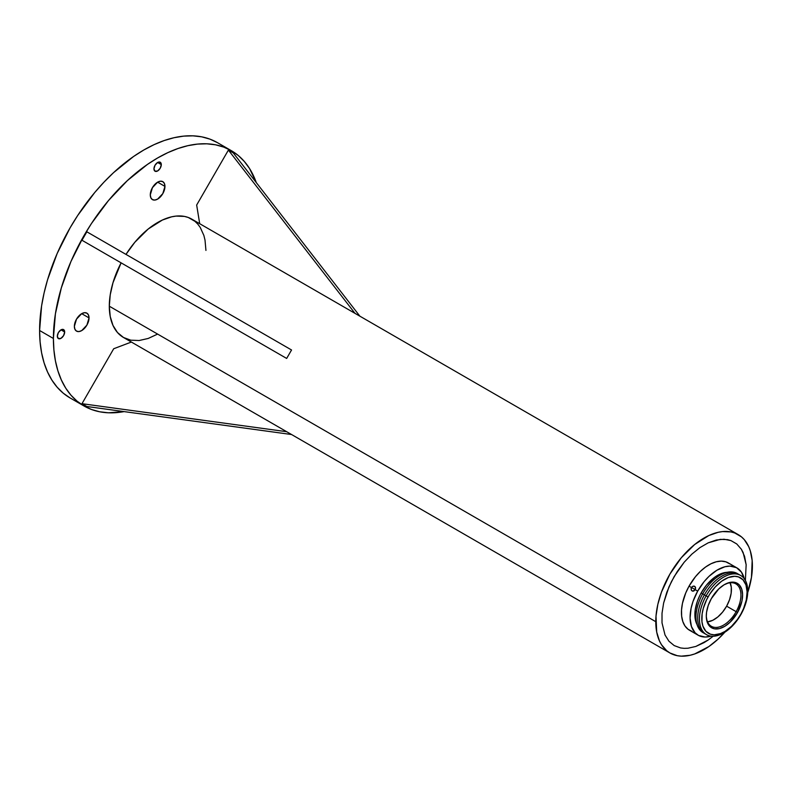 <?xml version="1.0" encoding="UTF-8"?>
<svg xmlns="http://www.w3.org/2000/svg" width="792" height="792" viewBox="0 0 792 792"><rect width="100%" height="100%" fill="white"/><g stroke="black" fill="none" stroke-linecap="round" stroke-linejoin="round"><path stroke-width="1.19" d="M161.291 164.607L157.628 162.489L160.212 162.231A5.188 2.99 -60 0 1 161.291 164.607L160.212 168.221L157.628 170.963L155.034 171.211L153.955 168.845A5.188 2.99 -60 0 1 156.222 163.627A5.188 2.99 -60 0 1 160.212 162.231L161.291 164.607A5.188 2.99 -60 0 1 159.024 169.825A5.188 2.99 -60 0 1 155.034 171.22A5.188 2.99 -60 0 1 153.955 168.845L155.034 165.231L157.628 162.489L161.291 164.607M64.667 331.977L60.994 329.858L63.588 329.601A5.188 2.99 -60 0 1 64.667 331.977L63.588 335.59L60.994 338.323L58.4 338.58L57.331 336.204A5.188 2.99 -60 0 1 59.588 330.987A5.188 2.99 -60 0 1 63.588 329.601L64.667 331.977A5.188 2.99 -60 0 1 62.4 337.194A5.188 2.99 -60 0 1 58.4 338.58A5.188 2.99 -60 0 1 57.331 336.204L58.4 332.59L60.994 329.858L64.667 331.977M89.031 317.899L81.705 313.672L84.506 312.692L86.892 313.157A10.375 5.989 -60 0 1 89.031 317.899L86.892 325.126L81.705 330.601L78.893 331.581L76.517 331.115L74.923 329.284L74.369 326.363A10.375 5.989 -60 0 1 78.893 315.929A10.375 5.989 -60 0 1 86.892 313.157L88.476 314.978L89.031 317.899A10.375 5.989 -60 0 1 84.506 328.333A10.375 5.989 -60 0 1 76.517 331.115A10.375 5.989 -60 0 1 74.369 326.363L76.517 319.136L81.705 313.662L89.031 317.899M164.954 186.397L157.628 182.17L160.43 181.19L162.805 181.655A10.375 5.989 -60 0 1 164.954 186.397L162.805 193.624L157.628 199.099L154.816 200.079L152.44 199.614L150.846 197.782L150.292 194.872A10.375 5.989 -60 0 1 154.816 184.427A10.375 5.989 -60 0 1 162.805 181.655L164.399 183.487L164.954 186.397A10.375 5.989 -60 0 1 160.43 196.842A10.375 5.989 -60 0 1 152.44 199.614A10.375 5.989 -60 0 1 150.292 194.872L152.44 187.645L157.628 182.17L164.954 186.397M730.145 582.773A24.503 14.147 120 0 1 726.62 606.167L722.611 612.087L717.859 616.928L712.79 620.275L707.573 621.878A24.503 14.147 120 0 0 726.62 606.167L736.144 611.662A24.503 14.147 -60 0 1 711.364 626.294A24.503 14.147 -60 0 1 706.296 615.542A24.503 14.147 120 0 0 717.364 627.343A24.503 14.147 120 0 0 736.144 611.662L737.57 612.454A25.671 14.82 -60 0 1 717.691 628.907A25.671 14.82 -60 0 1 706.296 616.037A25.671 14.82 -60 0 1 711.325 598.653L718.78 588.911L724.037 584.842L729.323 582.546L734.184 582.239L736.986 583.159L739.302 584.932L741.688 589.06L742.599 594.594L741.936 601.088L737.57 612.454L730.115 622.195L724.858 626.274L719.572 628.561L714.711 628.868L711.909 627.947L709.592 626.175L707.197 622.047L706.296 616.513L706.563 612.256L708.246 605.454L711.325 598.653A25.671 14.82 -60 0 1 724.442 584.595A25.671 14.82 -60 0 1 741.134 587.674A25.671 14.82 -60 0 1 737.57 612.454L736.144 611.662A24.503 14.147 120 0 0 739.629 588.189A24.503 14.147 120 0 0 724.027 584.842A24.503 14.147 -60 0 1 735.867 583.862A24.503 14.147 -60 0 1 736.144 611.662L726.62 606.167L729.551 599.673L731.155 593.178L731.293 587.238L729.947 582.348M695.435 589.228L692.891 591.188L691.456 590.357L691.109 588.505L692.099 586.733L693.851 586.08L695.287 586.912L695.435 589.228A2.653 2.168 -62.3 0 0 695.039 589.971L695.247 589.525L691.456 587.535L695.247 589.525L695.534 589.09M744.361 579.19L741.47 572.171L736.52 567.676L729.937 566.102L724.918 566.755L716.918 570.22L708.969 576.378L704.048 581.734L697.683 591.129A38.848 22.433 -60 0 0 698.118 635.214A38.848 22.433 -60 0 0 711.058 636.134L705.147 637.035L698.574 635.461L695.059 632.768L691.446 626.531L690.079 618.146L691.079 608.335L693.03 601.415L697.683 591.129L695.208 589.703L693.772 591.03L692.089 590.951L691.109 589.495L691.456 587.535L689.06 586.139L691.456 587.535L692.951 586.219L694.673 586.318L695.604 587.753L695.208 589.703L697.683 591.129A38.848 22.433 -60 0 1 736.966 567.923A38.848 22.433 -60 0 1 744.232 578.665M727.769 572.309L721.462 573.537L714.81 577.17L706.405 585.209L701.158 592.951L702.692 593.842L701.158 592.951L699.702 595.732L697.316 601.445L695.227 609.939L695.049 617.72L697.019 624.512A32.046 18.503 120 0 1 701.158 592.951A32.046 18.503 120 0 1 727.145 572.319M702.662 593.881A34.165 19.721 -60 0 1 738.055 574.012A34.165 19.721 120 0 0 702.662 593.881L704.415 594.841L702.662 593.881A34.165 19.721 120 0 0 703.939 633.115A34.165 19.721 -60 0 1 702.662 593.881M704.395 594.871A34.165 19.721 -60 0 1 739.778 575.012A34.165 19.721 120 0 0 704.395 594.871L706.137 595.832L704.395 594.871A34.165 19.721 120 0 0 705.662 634.105A34.165 19.721 -60 0 1 704.395 594.871M706.117 595.871A34.165 19.721 -60 0 1 740.273 575.249A34.165 19.721 -60 0 1 741.055 614.245A34.165 19.721 120 0 0 740.273 575.249A34.165 19.721 120 0 0 706.117 595.871L708.058 596.94A32.046 18.503 -60 0 1 740.104 577.596A32.046 18.503 -60 0 1 740.837 614.166L743.569 608.553L746.282 599.97L747.103 591.871L745.975 584.961L742.995 579.813L738.421 576.883L734.669 576.299L728.363 577.517L721.71 581.16L715.295 586.892L709.672 594.238L706.603 599.722L703.316 608.296L702.128 613.919L701.95 621.7L702.92 626.155L705.9 631.293L710.473 634.224L714.226 634.808L720.532 633.59L724.967 631.422L731.521 626.333L737.461 619.463L740.837 614.166A32.046 18.503 -60 0 1 708.791 633.511A32.046 18.503 -60 0 1 708.058 596.94L706.117 595.871A34.165 19.721 120 0 0 706.9 634.857A34.165 19.721 120 0 0 741.055 614.245A34.165 19.721 -60 0 1 706.9 634.857A34.165 19.721 -60 0 1 706.117 595.871M736.966 567.923L728.343 562.944A38.848 22.433 120 0 0 689.06 586.139L695.416 576.754L700.346 571.398L705.603 567.013L710.988 563.765L716.295 561.776L721.314 561.122L725.858 561.835L729.749 563.884M109.306 306.197A68.33 39.452 120 0 0 123.463 337.471L117.454 332.492L112.989 325.423L110.236 316.543L109.306 306.197L110.236 294.772L112.989 282.724L121.107 262.855A68.33 39.452 120 0 0 109.306 306.197L655.776 621.69L109.306 306.197M752.4 565.904A68.33 39.452 -60 0 1 747.707 592.594L751.469 577.328L752.172 560.568L750.321 550.915L748.727 546.678L744.262 539.609L741.431 536.847L734.738 532.976L730.927 531.917L722.571 531.581L718.106 532.313L708.82 535.541L694.663 544.52L681.308 557.746L669.923 574.071L661.478 592.099L657.855 604.296L656.004 616.087L656.697 632.036L659.449 640.916L661.478 644.698L666.735 650.757L669.923 652.974A68.33 39.452 -60 0 1 655.776 621.69A68.33 39.452 -60 0 1 685.595 552.935A68.33 39.452 -60 0 1 738.253 534.63A68.33 39.452 -60 0 1 752.4 565.904M724.858 632.174A68.33 39.452 -60 0 1 669.923 652.974L677.249 655.687L681.308 656.152L690.06 655.281L694.663 653.954L708.82 646.589L718.106 639.085L724.858 632.174M83.932 405.94L91.506 409.504L99.723 411.791L108.494 412.8L124.096 411.602A147.391 85.091 -60 0 1 83.932 405.94L77.062 401.158L70.963 395.188L65.706 388.1L61.34 379.942L57.895 370.814L55.41 360.796L53.906 349.975L53.401 338.471A147.391 85.091 -60 0 1 117.741 190.149A147.391 85.091 -60 0 1 231.314 150.658A147.391 85.091 -60 0 1 256.301 182.615L249.539 168.508L244.282 161.41L238.184 155.44L231.314 150.658L223.74 147.104L215.523 144.807L206.752 143.807L197.505 144.095L187.872 145.679L177.952 148.53L167.835 152.638L157.628 157.954L147.411 164.439L127.373 180.606L108.494 200.534L91.506 223.443L83.932 235.749L70.963 261.469L61.34 287.842L55.41 313.84L53.401 338.471L39.6 330.502A147.391 85.091 120 0 1 103.94 182.18A147.391 85.091 120 0 1 217.513 142.689L209.939 139.135L201.722 136.838L192.951 135.838L183.704 136.125L174.072 137.709L164.152 140.56L154.034 144.669L143.817 149.985L133.6 156.47L113.563 172.636L103.94 182.18L94.694 192.565L77.705 215.474L70.122 227.779L57.163 253.499L47.53 279.873L44.085 292.981L41.6 305.87L39.6 330.502A147.391 85.091 120 0 0 70.122 397.97L83.932 405.94A147.391 85.091 -60 0 1 53.401 338.471L39.6 330.502L40.105 342.005L41.6 352.826L44.085 362.845L47.53 371.973L51.906 380.13L57.163 387.219L63.261 393.188L70.122 397.97M704.088 642.609L695.841 646.44L687.911 648.242L684.159 648.351L680.595 647.945L674.19 645.579L668.933 641.213L665.033 635.026L662.013 622.868L662.013 613.305L663.637 602.989L668.933 586.971L674.19 576.536L684.159 562.251L691.812 554.172L699.94 547.609L708.226 542.827L720.265 539.362L727.571 539.649L730.907 540.58L736.768 543.965L741.371 549.262L743.144 552.568L746.153 564.726L745.371 580.437L746.153 564.726L744.539 556.271L741.371 549.262L736.768 543.965L730.907 540.58L724.017 539.243L716.354 540.005L708.226 542.827L699.94 547.609L691.812 554.172L684.159 562.251L677.269 571.547L671.408 581.694L666.805 592.317L663.637 602.989L662.013 613.305L662.013 622.868L665.033 635.026L668.933 641.213L674.19 645.579L680.595 647.945L684.159 648.351L687.911 648.242L695.841 646.44L708.226 639.986L704.088 642.609M713.156 636.233L708.226 639.986L713.156 636.233M738.253 534.63L191.783 219.127A68.33 39.452 120 0 0 125.987 254.4L134.848 242.253L148.193 229.027L162.36 220.047L171.646 216.82L176.111 216.087L184.467 216.414L188.278 217.483L194.971 221.344L197.792 224.116L200.227 227.403L203.861 235.412L205.009 240.055L205.94 250.411M157.628 334.085L148.193 338.461L139.135 340.52L130.779 340.184L123.463 337.471L131.373 342.045L113.701 348.747L81.982 403.692L286.664 431.699L291.545 434.521L86.853 406.504L81.982 403.692L86.853 406.504L291.545 434.521L131.373 342.045L286.664 431.699L81.982 403.692L113.701 348.747L131.373 342.045M691.98 631.343L688.09 629.293L684.991 625.987L682.823 621.552L681.645 616.156L681.526 610.018L682.457 603.356L685.733 592.961L689.06 586.139A38.848 22.433 120 0 0 689.495 630.234L698.118 635.214M692.891 591.188L692.089 590.951M693.851 586.08L694.673 586.318M359.875 316.176L354.994 313.355L228.393 150.094L233.274 152.915L359.875 316.176L233.274 152.915L228.393 150.094L196.663 205.039L199.703 223.7L359.875 316.176M354.994 313.355L228.393 150.094L196.663 205.039L199.703 223.7L354.994 313.355M291.545 349.985L286.664 358.439L81.982 240.263L86.853 231.809L291.545 349.985L86.853 231.809L81.982 240.263L286.664 358.439L291.545 349.985M286.664 358.439L81.982 240.263L286.664 358.439M706.296 615.077L706.296 616.037M289.11 433.105L669.923 652.974M217.513 142.689L231.314 150.658M723.621 585.07L724.442 584.595"/></g></svg>
